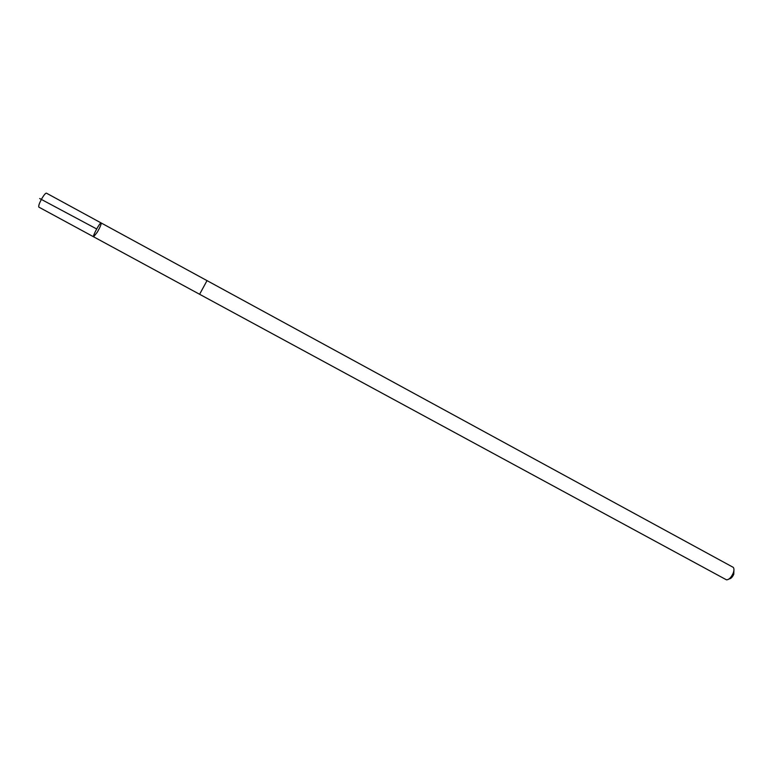 <?xml version="1.0" encoding="UTF-8"?>
<svg xmlns="http://www.w3.org/2000/svg" width="773" height="773" viewBox="0 0 773 773"><rect width="100%" height="100%" fill="white"/><g stroke="black" fill="none" stroke-linecap="round" stroke-linejoin="round"><path stroke-width="1.16" d="M97.311 232.171L93.61 236.809C92.209 236.519 100.132 221.948 101.137 222.953C101.418 224.073 100.142 227.146 97.311 232.171M46.448 193.163C45.704 193.028 44.351 194.516 42.389 197.637C39.481 202.71 38.312 205.879 38.863 207.135L93.61 236.809C92.209 236.519 100.132 221.948 101.137 222.953L46.448 193.163M101.137 222.953L207.019 280.628L199.608 294.281L93.61 236.809M207.029 280.628L733.277 567.372C734.195 568.551 734.157 570.503 733.152 573.247C731.181 577.537 728.968 579.74 726.504 579.847L199.608 294.281M733.925 570.087L733.79 574.213C732.427 577.199 730.871 578.764 729.123 578.909M96.664 228.963L39.655 198.516"/></g></svg>
